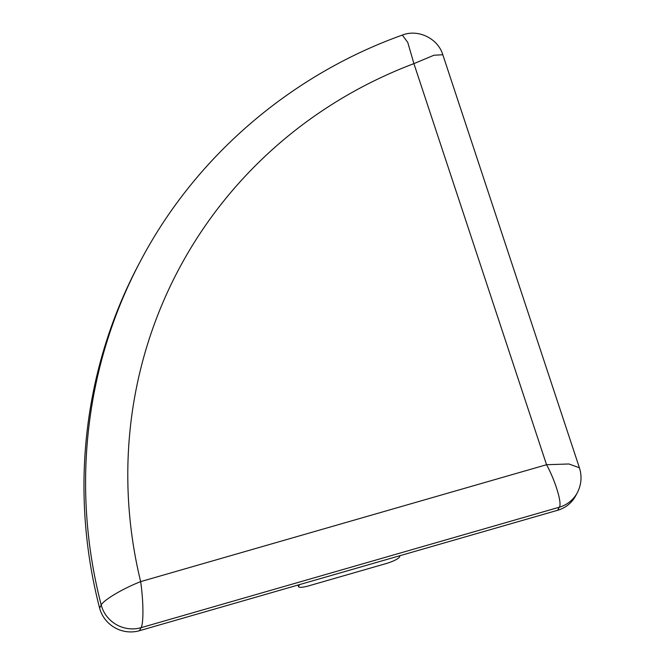 <?xml version="1.0" encoding="UTF-8"?>
<svg xmlns="http://www.w3.org/2000/svg" width="665" height="665" viewBox="0 0 665 665"><rect width="100%" height="100%" fill="white"/><g stroke="black" fill="none" stroke-linecap="round" stroke-linejoin="round"><path stroke-width="1" d="M100.174 609.988A31.405 30.199 -152.1 0 1 99.6 608.043A507.462 488.052 -152.1 0 1 138.835 264.163L140.448 261.121A507.462 488.052 -152.1 0 0 101.213 605C103.416 600.246 122.244 588.841 140.656 581.617C143.474 601.077 143.74 623.205 141.063 627.677L139.451 630.711A31.405 30.199 -152.1 0 1 100.174 609.988M557.644 510.279L559.257 507.237C562.432 504.22 555.45 480.837 546.555 464.719L568.858 463.979L579.398 467.744C582.108 476.265 581.418 484.577 577.336 492.682A31.405 30.199 -152.1 0 1 577.328 492.69L575.715 495.733A31.405 30.199 -152.1 0 1 557.644 510.279L139.451 630.711M298.286 584.976L298.676 586.164A12.56 2.427 161.7 0 0 298.593 586.705A12.56 2.427 161.7 0 0 308.909 585.799L385.875 563.637A12.56 2.427 161.7 0 0 399.324 557.187L400.147 555.641M298.676 586.164L299.499 584.626M579.398 467.744L442.815 54.746L433.929 55.237L413.913 63.632L407.761 42.419L402.325 35.079C290.09 75.228 195.111 157.131 140.448 261.121M577.328 492.69A31.405 30.199 -152.1 0 1 559.257 507.237L141.063 627.677A31.405 30.199 -152.1 0 1 101.787 606.946A31.405 30.199 -152.1 0 1 101.213 605L99.6 608.043M546.555 464.719L413.913 63.632A469.781 451.809 27.9 0 0 140.656 581.617L546.555 464.719M298.593 586.705L298.045 585.042M402.325 35.079C418.16 28.803 437.961 38.429 442.815 54.746"/></g></svg>
